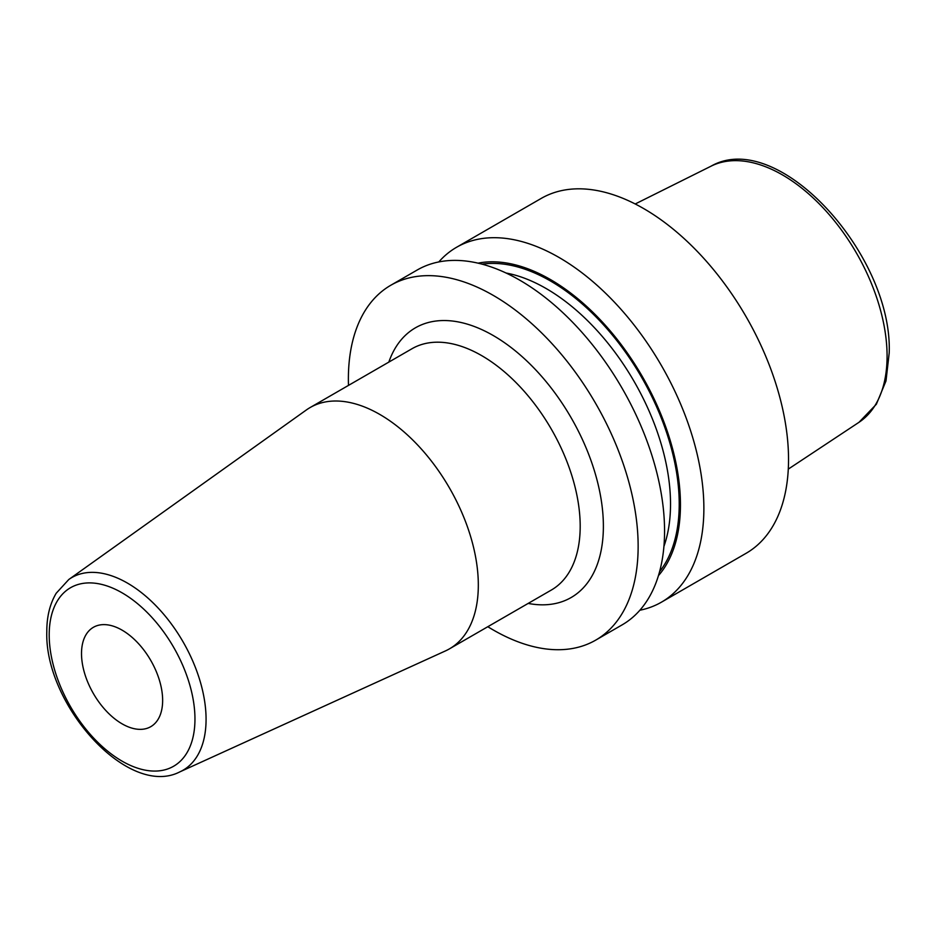 <?xml version="1.0" encoding="UTF-8"?>
<svg xmlns="http://www.w3.org/2000/svg" width="936" height="936" viewBox="0 0 936 936"><rect width="100%" height="100%" fill="white"/><g stroke="black" fill="none" stroke-linecap="round" stroke-linejoin="round"><path stroke-width="1.4" d="M639.885 610.225A204.89 118.299 -120 0 0 661.436 602.176L746.097 553.305A204.89 118.299 60 0 0 788.533 459.506A204.89 118.299 -120 0 0 699.098 253.305A204.89 118.299 -120 0 0 541.207 198.42L456.546 247.291A204.89 118.299 -120 0 0 438.797 261.94M390.815 285.246L417.234 269.989A204.89 118.299 -120 0 1 575.125 324.886A204.89 118.299 -120 0 1 664.56 531.075A204.89 118.299 -120 0 1 622.124 624.874L595.705 640.13A204.89 118.299 60 0 0 638.141 546.332A204.89 118.299 -120 0 0 548.707 340.131A204.89 118.299 -120 0 0 390.815 285.246A204.89 118.299 -120 0 0 348.379 379.033A204.89 118.299 60 0 0 348.485 385.386M661.436 602.176A204.89 118.299 -120 0 0 703.872 508.377A204.89 118.299 -120 0 0 614.437 302.188A204.89 118.299 -120 0 0 456.546 247.291M478.05 263.156A183.889 106.166 -120 0 1 611.653 332.572A183.889 106.166 -120 0 1 680.449 504.761A183.889 106.166 60 0 1 658.453 575.628M595.705 640.13A204.89 118.299 60 0 1 487.808 626.71M478.319 585.07A139.324 80.438 -120 0 0 417.503 444.857A139.324 80.438 -120 0 0 310.144 407.534A139.324 80.438 -120 0 0 306.376 409.956L68.796 579.501A111.232 64.221 60 0 1 155.481 605.264A111.232 64.221 60 0 1 206.072 719.316A111.232 64.221 60 0 1 179.852 771.872L445.477 650.906A139.324 80.438 60 0 0 449.467 648.847A139.324 80.438 60 0 0 478.319 585.07M81.514 653.562A57.365 33.123 60 0 1 93.389 627.307A57.365 33.123 60 0 1 137.604 642.669A57.365 33.123 60 0 1 162.642 700.409A57.365 33.123 60 0 1 150.766 726.675A57.365 33.123 60 0 1 106.552 711.302A57.365 33.123 60 0 1 81.514 653.562M788.287 469.111L859.014 422.288A147.97 85.433 60 0 0 887.082 356.136A147.97 85.433 -120 0 0 824.195 209.044A147.97 85.433 -120 0 0 711.126 166.14L635.205 203.978M663.917 546.437A176.003 101.614 60 0 0 670.527 504.048A176.003 101.614 -120 0 0 506.06 273.019M482.087 264.163A182.146 105.16 -120 0 1 612.823 335.615A182.146 105.16 -120 0 1 679.22 504.048A182.146 105.16 60 0 1 659.599 571.627M528.161 603.416A155.715 89.903 -120 0 0 603.381 526.254A155.715 89.903 -120 0 0 510.939 347.396A155.715 89.903 -120 0 0 388.826 362.103M449.467 648.847L551.339 590.043A139.324 80.438 -120 0 0 580.191 526.254A139.324 80.438 -120 0 0 519.375 386.041A139.324 80.438 -120 0 0 412.015 348.719L310.144 407.534M194.957 719.059A103.065 59.506 60 0 1 122.078 761.143A103.065 59.506 60 0 1 49.198 634.912A103.065 59.506 60 0 1 122.078 592.827A103.065 59.506 60 0 1 194.957 719.059M859.014 422.288L876.365 404.235L885.994 380.952L889.2 352.966C892.909 254.955 778.003 127.822 711.126 166.14M68.796 579.501L56.207 593.248C49.912 603.837 46.777 616.613 46.8 631.566C44.285 704.34 128.021 798.689 179.852 771.872"/></g></svg>
